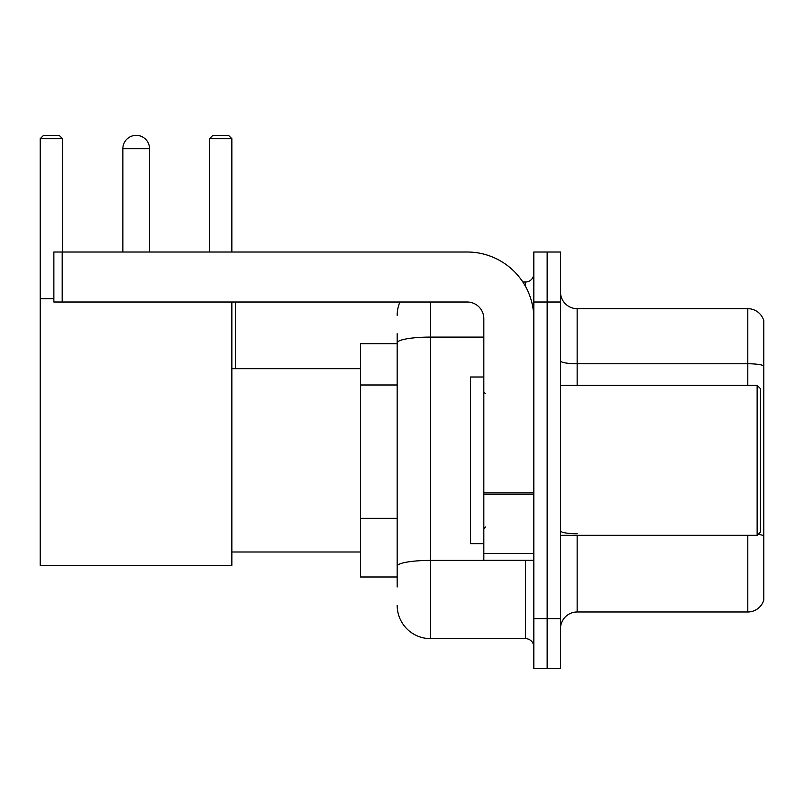 <?xml version="1.0" encoding="UTF-8"?>
<svg xmlns="http://www.w3.org/2000/svg" width="804" height="804" viewBox="0 0 804 804"><rect width="100%" height="100%" fill="white"/><g stroke="black" fill="none" stroke-linecap="round" stroke-linejoin="round"><path stroke-width="1.21" d="M397.166 586.98L397.166 342.886L397.166 343.67L360.504 343.67L360.504 576.981L397.166 576.981M533.826 618.648L533.826 668.647L547.152 668.647L547.152 618.648L547.152 668.647L560.488 668.647L560.488 618.648L547.152 618.648L547.152 302.013L547.152 618.648L533.826 618.648L533.826 302.013L547.152 302.013L547.152 252.014L547.152 302.013L560.488 302.013L560.488 618.648M560.488 302.013L560.488 252.014L533.826 252.014L533.826 302.013M430.502 302.013L430.502 638.647L525.484 638.647L525.484 560.318M522.831 282.013L525.484 282.013A8.331 8.331 0 0 0 533.826 273.682M397.166 571.986L397.166 566.197A33.326 5.789 180 0 1 430.502 560.408L525.484 560.408A8.331 1.447 0 0 0 528.379 560.318M483.827 337.097L430.502 337.097A33.326 5.789 180 0 0 397.166 342.886L397.166 333.67M533.826 646.979A8.331 8.331 0 0 0 525.484 638.647M397.166 315.339A33.326 33.326 0 0 1 399.95 302.013M430.502 638.647A33.326 33.326 0 0 1 397.166 605.311M560.488 628.648A16.663 16.663 0 0 1 577.151 611.985L747.8 611.985L747.8 535.323M763.8 320.675A16.663 16.663 0 0 0 747.8 308.676A16.663 16.663 0 0 1 763.8 320.675L763.8 599.985A16.663 16.663 0 0 1 747.8 611.985M763.8 365.84A16.663 2.894 180 0 0 747.8 363.76L747.8 308.676L577.151 308.676A16.663 16.663 0 0 1 560.488 292.013A16.663 16.663 0 0 0 577.151 308.676L577.151 385.337M763.8 366.071L763.8 535.826A16.663 2.894 180 0 0 758.092 534.358M122.861 148.69A13.336 13.336 0 0 1 136.188 135.353A13.336 13.336 0 0 1 149.524 148.69L122.861 148.69L122.861 252.014M149.524 252.014L149.524 148.69M231.853 302.013L231.853 565.323L40.2 565.323L40.2 138.69L43.537 135.353L59.194 135.353L62.531 138.69L40.2 138.69M62.531 252.014L62.531 138.69M40.2 298.676L53.868 298.676M231.853 138.69L209.522 138.69L212.849 135.353L228.517 135.353L231.853 138.69L231.853 252.014M209.522 138.69L209.522 252.014M132.871 135.775A10.834 10.834 0 0 1 135.856 135.353A10.834 10.834 0 0 1 136.017 135.363M533.826 560.318L483.827 560.318L483.827 492.932L533.826 492.932M533.826 318.675A66.662 66.662 0 0 0 467.164 252.014L62.199 252.014L62.199 302.013L467.164 302.013A16.663 16.663 0 0 1 483.827 318.675L483.827 492.932M62.199 302.013L53.868 302.013L53.868 252.014L62.199 252.014M757.137 385.337L760.463 388.664L760.463 531.987L757.137 535.323L757.137 385.337L560.488 385.337M483.827 377.006L470.491 377.006L470.491 543.655L483.827 543.655M397.166 384.985L360.504 384.985M397.166 518.309L360.504 518.309M525.484 286.405L525.484 282.013M577.151 535.323L577.151 611.985M747.8 385.337L747.8 363.76L577.151 363.76A16.663 2.894 0 0 1 560.488 360.865M577.151 533.745A16.663 2.894 -0 0 1 560.488 530.851M533.826 494.38L483.827 494.38M483.827 553.433L533.826 553.433M231.853 551.986L360.504 551.986M231.853 368.674L360.504 368.674M235.512 368.674L235.512 302.013M560.488 535.323L757.137 535.323M485.495 393.669L483.827 392M485.495 526.992L483.827 528.65"/></g></svg>
